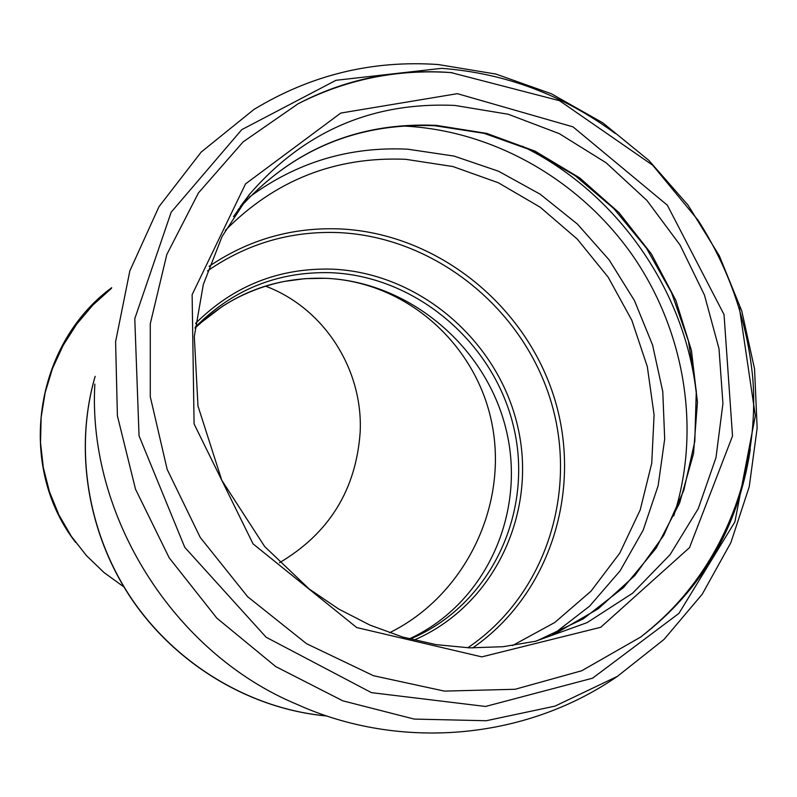 <?xml version="1.0" encoding="UTF-8"?>
<svg xmlns="http://www.w3.org/2000/svg" width="797" height="797" viewBox="0 0 797 797"><rect width="100%" height="100%" fill="white"/><g stroke="black" fill="none" stroke-linecap="round" stroke-linejoin="round"><path stroke-width="1.2" d="M279.518 562.712C329.131 533.332 356.02 489.846 360.164 432.263C363.263 369.519 324.1 308.07 265.6 286.173M111.441 288.375L92.85 305.082L76.632 324.24L63.102 345.48L52.542 368.383L45.18 392.522L41.135 417.429L40.517 442.594L43.307 467.53L49.464 491.759L58.848 514.802L71.262 536.222L86.445 555.609L104.098 572.605L123.864 586.911M195.126 327.338C232.604 289.52 277.834 271.309 330.825 272.694C416.283 276.121 494.598 342.979 513.916 428.109C533.731 513.069 490.364 605.581 410.086 639.114M413.972 640.111C494.788 605.491 537.945 511.764 517.582 425.977C497.697 340.02 418.505 272.644 332.14 269.147C279 267.702 233.481 285.784 195.584 323.393M409.289 638.895C486.529 603.349 526.628 512.072 506.025 429.204C485.841 346.177 408.951 281.59 325.296 278.283C275.085 276.918 231.668 293.535 195.046 328.145M207.499 270.94C247.04 243.523 290.845 230.741 338.914 232.604C433.01 236.978 520.232 305.659 549.681 397.255C579.319 488.72 546.901 594.502 467.749 647.792M389.484 632.778C463.535 596.405 507.081 508.904 492.676 427.64C478.668 346.326 407.785 281.53 325.296 278.283L304.932 278.651L284.649 281.371M457.358 93.667L573.013 126.862L667.338 205.198L724.035 314.566L732.523 436.009L689.515 547.619L600.739 627.279L481.796 656.877L356.737 627.568L253.047 543.863L194.079 423.924L192.127 294.671L245.546 183.888L340.777 113.064L457.358 93.667M448.591 72.427L452.178 72.676M750.316 449.169C738.361 526.488 701.808 589.122 640.649 637.072L581.7 670.765L515.111 689.275L444.387 691.109L373.484 675.726L306.546 643.697L247.608 596.684L200.216 537.407L167.171 469.393L150.284 396.737L150.284 323.741L166.802 254.542L198.463 192.894L243.125 141.876L298.048 103.809C343.686 79.939 392.722 69.399 445.144 72.188L452.298 72.686M739.357 307.592L755.337 415.775L734.894 521.915L678.914 613.411L592.56 678.197L485.532 706.461L371.452 692.643L266.128 637.231L184.774 547.35L139.047 435.82L134.783 318.71L171.186 212.181L241.74 129.672L335.985 80.298L441.628 68.343C505.069 73.115 562.991 94.853 615.384 133.567M617.376 676.384L555.041 706.112L486.21 720.737L414.221 719.083L342.79 700.822L275.762 666.611L216.814 618.103L169.213 557.86L135.51 489.169L117.398 415.815L115.595 341.764L129.841 270.88L158.992 206.662L201.163 152.097L253.934 109.468C310.77 74.958 372.179 59.984 438.171 64.537L495.953 74.071L551.355 93.757L602.791 122.828L648.778 160.317L688 205.068L719.322 255.757L741.758 310.91L754.55 368.931L757.15 428.109L749.26 486.638L730.869 542.647L702.237 594.203L664.05 639.403L617.376 676.384C524.008 740.871 398.649 750.356 297.112 704.418M297.082 704.409C173.447 653.112 87.421 515.49 94.843 384.094M326.8 715.965C250.856 709.041 177.014 665.256 132.093 599.464C87.461 533.462 74.071 449.119 95.132 376.443M209.103 266.347C248.724 239.508 292.439 227.035 340.259 228.928C435.102 233.382 523.051 302.322 553.218 394.495C583.543 486.529 551.803 593.317 472.661 647.941M225.322 230.403C275.124 180.102 335.228 156.401 405.633 159.3L452.895 166.533L498.294 182.742L540.236 207.24L577.297 239.11L608.181 277.207L631.812 320.225L647.323 366.67L654.088 414.918L651.737 463.256L640.21 509.931L619.757 553.158L590.966 591.215L554.782 622.487L512.471 645.58M249.411 197.088C296.474 162.319 349.265 146.349 407.795 149.198L454.021 156.073L498.593 171.255L540.127 194.169L577.357 224.027L609.137 259.892L634.472 300.628L652.564 344.991L662.775 391.626L664.688 439.057L658.133 485.762L643.149 530.204L620.106 570.821L589.591 606.158L552.52 634.84M402.326 126.016L407.546 126.265C496.352 131.804 581.631 181.696 633.605 256.903C685.151 332.369 701.27 430.42 673.784 515.828M522.354 146.22C616.848 192.296 685.689 290.327 696.538 395.541M555.2 633.665L598.278 608.749L634.84 575.534L663.672 535.474L683.846 490.205L694.795 441.478L696.289 391.138L688.419 340.977L671.572 292.758L646.427 248.146L613.889 208.645L575.075 175.599L531.31 150.195L484.088 133.338L435.023 125.747C356.309 122.499 290.666 150.474 238.104 209.661C291.064 150.065 357.106 121.961 436.238 125.358L486.708 133.388L535.106 151.171L579.718 177.91L618.94 212.59L651.388 253.924L675.866 300.429L691.437 350.441L697.445 402.166L693.51 453.682L679.602 503.046L656.061 548.266L623.583 587.459L583.274 618.87L536.65 640.977M454.898 105.443L508.247 114.25L559.295 133.647L606.099 162.767L646.885 200.406L680.11 245.097L704.478 295.129L718.984 348.618L722.939 403.491L715.995 457.598L698.232 508.705L670.118 554.612L632.619 593.207L587.12 622.616L535.474 641.266L503.056 646.706L469.752 647.861L436.079 644.634L402.624 637.022L369.938 625.087L338.615 608.998L309.206 589.003L264.654 546.513L221.785 480.272L197.975 405.992L194.309 336.464L203.325 284.459L222.104 236.46L249.64 194.219C303.986 131.346 372.408 101.747 454.898 105.443M233.501 216.605L249.64 194.219L240.196 206.672M111.66 287.697C33.613 345.171 16.468 466.454 75.665 542.448M284.659 281.371C262.093 285.874 241.232 294.282 222.074 306.586L200.505 323.074L195.036 328.195M749.987 451.371C737.703 528.7 701.25 590.607 640.649 637.072C719.243 576.839 760.099 477.343 752.856 379.003C747.476 321.938 729.255 269.077 698.202 220.4L652.733 165.228L559.524 100.701L451.042 72.597C397.165 68.931 346.167 79.331 298.048 103.809M326.939 716.015C250.766 709.141 176.884 665.346 131.973 599.563C87.341 533.572 73.952 449.189 95.142 376.333"/></g></svg>
